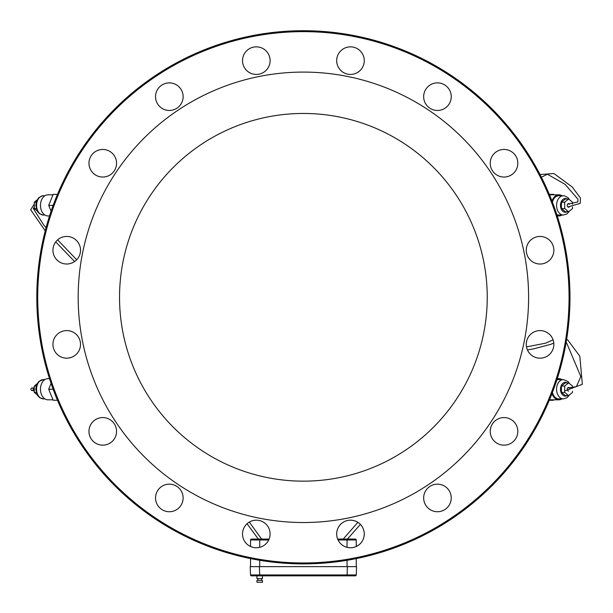 <?xml version="1.0" encoding="UTF-8"?>
<svg xmlns="http://www.w3.org/2000/svg" width="613" height="613" viewBox="0 0 613 613"><rect width="100%" height="100%" fill="white"/><g stroke="black" fill="none" stroke-linecap="round" stroke-linejoin="round"><path stroke-width="0.92" d="M251.453 539.065A0.919 0.919 0 0 0 250.533 539.984L259.728 539.984L259.728 539.065L251.453 539.065L269.13 539.065M347.058 539.065L347.058 539.984L356.245 539.984A0.919 0.919 0 0 0 355.333 539.065L337.656 539.065M250.533 539.984L250.533 546.49M250.533 558.596L250.533 566.642L259.399 566.642L259.69 574.948L250.502 574.948L251.422 575.837A0.919 0.919 0 0 1 250.502 574.948L251.422 575.837L347.096 575.837L347.096 574.948L259.69 574.948L259.69 575.837M356.245 558.596L356.245 566.642L347.379 566.642L356.567 566.642L356.283 574.948L347.096 574.948L347.379 566.642L250.211 566.642L250.502 574.948M355.333 539.065A0.919 0.919 0 0 1 356.245 539.984L356.245 546.49M37.064 199.93L34.29 202.198L34.29 208.566L37.064 210.834M37.064 394.68L34.29 392.42L34.29 386.044L37.064 383.784M34.29 208.566L36.175 208.566M34.29 202.198L36.175 202.198M34.29 392.42L36.175 392.42M34.29 386.044L36.175 386.044M43.393 195.731A9.655 6.827 90 0 0 36.565 205.386A9.655 6.827 90 0 0 43.393 215.033L39.814 213.937L37.577 211.684L35.761 205.439L36.535 201.095L38.726 197.708L42.412 195.808L44.895 195.731M44.895 398.887L43.393 398.887A9.655 6.827 -90 0 1 36.565 389.232A9.655 6.827 -90 0 1 43.393 379.577L44.895 379.577M53.002 194.811L47.944 194.811A10.574 7.479 90 0 0 40.466 205.386A10.574 7.479 90 0 0 47.944 215.952L49.53 215.952M53.002 399.806L47.944 399.806A10.574 7.479 -90 0 1 40.466 389.232A10.574 7.479 -90 0 1 47.944 378.658L49.53 378.658M57.499 194.352L53.185 194.352L48.688 205.386L51.086 211.255M57.499 400.266L53.185 400.266L48.688 389.232L51.086 383.355M48.688 205.386L53.162 205.386M48.688 389.232L53.162 389.232M56.243 197.401A13.785 9.747 90 0 0 55.247 199.899M55.247 394.711A13.785 9.747 90 0 0 56.243 397.209M424.709 91.398A13.785 13.785 0 0 1 448.394 88.28A13.785 13.785 0 0 1 439.253 110.348A13.785 13.785 0 0 1 424.709 91.398A13.785 13.785 0 0 0 439.253 110.348A13.785 13.785 0 0 0 448.394 88.28A13.785 13.785 0 0 0 424.709 91.398M509.303 418.625A13.785 13.785 0 0 1 512.422 442.31A13.785 13.785 0 0 1 490.354 433.169A13.785 13.785 0 0 1 509.303 418.625A13.785 13.785 0 0 0 490.354 433.169A13.785 13.785 0 0 0 512.422 442.31A13.785 13.785 0 0 0 509.303 418.625M112.508 441.115A13.785 13.785 0 0 0 106.325 418.051A13.785 13.785 0 0 0 89.437 434.939A13.785 13.785 0 0 0 112.508 441.115M66.725 264.019A13.785 13.785 0 0 0 78.671 243.338A13.785 13.785 0 0 0 54.787 243.338A13.785 13.785 0 0 0 66.725 264.019M159.579 106.424A13.785 13.785 0 0 0 182.651 100.241A13.785 13.785 0 0 0 165.763 83.353A13.785 13.785 0 0 0 159.579 106.424M336.683 60.641A13.785 13.785 0 0 0 357.364 72.587A13.785 13.785 0 0 0 357.364 48.703A13.785 13.785 0 0 0 336.683 60.641M494.277 153.495A13.785 13.785 0 0 0 500.461 176.567A13.785 13.785 0 0 0 517.349 159.679A13.785 13.785 0 0 0 494.277 153.495M540.053 330.591A13.785 13.785 0 0 0 528.115 351.28A13.785 13.785 0 0 0 551.999 351.28A13.785 13.785 0 0 0 540.053 330.591M447.199 488.193A13.785 13.785 0 0 0 424.135 494.377A13.785 13.785 0 0 0 441.023 511.257A13.785 13.785 0 0 0 447.199 488.193M270.103 533.969A13.785 13.785 0 0 0 249.422 522.031A13.785 13.785 0 0 0 249.422 545.915A13.785 13.785 0 0 0 270.103 533.969M182.069 503.219A13.785 13.785 0 0 0 167.533 484.27A13.785 13.785 0 0 0 158.392 506.338A13.785 13.785 0 0 0 182.069 503.219M363.21 528.697A13.785 13.785 0 0 0 339.525 525.579A13.785 13.785 0 0 0 348.667 547.639A13.785 13.785 0 0 0 363.21 528.697M534.781 237.492A13.785 13.785 0 0 0 531.663 261.169A13.785 13.785 0 0 0 553.731 252.035A13.785 13.785 0 0 0 534.781 237.492M243.576 65.92A13.785 13.785 0 0 0 267.253 69.039A13.785 13.785 0 0 0 258.119 46.971A13.785 13.785 0 0 0 243.576 65.92M97.482 175.985A13.785 13.785 0 0 0 116.432 161.449A13.785 13.785 0 0 0 94.364 152.308A13.785 13.785 0 0 0 97.482 175.985M72.005 357.118A13.785 13.785 0 0 0 75.123 333.441A13.785 13.785 0 0 0 53.055 342.583A13.785 13.785 0 0 0 72.005 357.118M303.389 563.891A266.578 266.578 0 0 0 534.26 164.016A266.578 266.578 0 0 0 72.526 164.016A266.578 266.578 0 0 0 303.389 563.891M303.389 562.972A265.659 265.659 0 0 0 533.463 164.476A265.659 265.659 0 0 0 73.322 164.476A265.659 265.659 0 0 0 303.389 562.972M303.389 522.521A225.216 225.216 0 0 0 498.43 184.697A225.216 225.216 0 0 0 108.348 184.697A225.216 225.216 0 0 0 303.389 522.521M553.784 399.806L553.593 400.266L549.286 400.266M553.784 194.811L553.593 194.352L549.286 194.352M473.244 367.662A183.846 183.846 0 0 0 279.398 115.029A183.846 183.846 0 0 0 157.533 409.223A183.846 183.846 0 0 0 473.244 367.662M561.891 398.887A10.574 7.479 -90 0 1 558.841 399.806A10.574 7.479 -90 0 1 552.006 393.508M557.171 378.926A10.574 7.479 -90 0 1 558.841 378.658A10.574 7.479 -90 0 1 561.891 379.577M558.841 399.806L549.095 399.806M561.891 195.731A10.574 7.479 90 0 0 558.841 194.811A10.574 7.479 90 0 0 552.006 201.102M557.171 215.684A10.574 7.479 90 0 0 558.841 215.952A10.574 7.479 90 0 0 561.891 215.033M549.095 194.811L558.841 194.811M569.715 383.784L568.059 381.554L563.393 379.577A9.655 6.827 -90 0 0 556.566 389.232A9.655 6.827 -90 0 0 563.393 398.887L558.841 398.887A9.655 6.827 -90 0 1 552.413 392.466M556.819 380.014A9.655 6.827 -90 0 1 558.841 379.577L563.393 379.577M569.715 199.93L568.059 197.708L564.374 195.808L558.841 195.731A9.655 6.827 90 0 0 552.413 202.152M556.819 214.604A9.655 6.827 90 0 0 558.841 215.033L563.393 215.033L566.971 213.937L569.715 210.834M561.447 392.42L565.339 395.6L568.596 395.6L564.696 392.42L561.447 392.42L561.447 386.044L565.339 382.864L568.596 382.864L572.496 386.044L572.496 388.067M572.496 204.137L572.496 202.198L568.596 199.018L565.339 199.018L561.447 202.198L561.447 208.566L565.339 211.753L568.596 211.753L572.496 208.566L572.496 206.895M564.696 392.42L564.696 386.044L561.447 386.044M564.696 386.044L568.596 382.864M572.496 391.286L572.496 392.42L568.596 395.6M568.596 199.018L564.696 202.198L561.447 202.198M564.696 202.198L564.696 208.566L568.596 211.753M564.696 208.566L561.447 208.566M568.596 391.071A1.839 1.303 -90 0 1 567.293 389.232A1.839 1.303 -90 0 1 568.596 387.393A1.839 1.303 -90 0 1 569.669 388.205M569.607 204.236A1.839 1.303 90 0 0 568.596 203.547A1.839 1.303 90 0 0 567.293 205.386A1.839 1.303 90 0 0 568.596 207.225A1.839 1.303 90 0 0 569.224 206.987M259.705 582.273L256.947 582.273L256.947 580.434L262.456 580.434L262.456 582.273L259.705 582.273M262.456 575.837L262.456 578.595L256.947 578.595L256.947 575.837M356.283 574.948L355.364 575.837A0.919 0.919 0 0 0 356.283 574.948A0.919 0.919 0 0 1 355.364 575.837L347.096 575.837M268.724 539.984L259.728 539.984L259.728 547.332M259.728 560.29L259.728 566.642M347.058 547.332L347.058 539.984L338.062 539.984M347.058 560.29L347.058 566.642M563.393 195.731A9.655 6.827 90 0 0 556.566 205.386A9.655 6.827 90 0 0 563.393 215.033M567.209 395.6A6.896 4.873 -90 0 1 565.339 396.128A6.896 4.873 -90 0 1 560.566 387.883A6.896 4.873 -90 0 1 567.209 382.864M567.209 199.018A6.896 4.873 90 0 0 565.339 198.489A6.896 4.873 90 0 0 560.566 206.727A6.896 4.873 90 0 0 567.209 211.753M43.393 215.033L44.895 215.033M558.841 378.658L557.255 378.658M557.255 215.952L558.841 215.952M563.393 398.887L566.971 397.783L569.715 394.68M43.393 398.887L39.814 397.783L37.577 395.538L35.761 389.286L36.535 384.941L38.726 381.554L43.393 379.577M257.866 578.595L257.866 580.434M261.544 578.595L261.544 580.434M347.433 539.065L360.383 524.391M527.448 349.962L533.333 348.927L550.88 344.307L553.777 343.05M566.083 342.667L566.665 343.004L580.833 376.566L576.343 386.673L567.615 388.021M566.634 339.38L567.722 339.924L579.814 356.176L582.35 384.282L565.178 390.826M343.219 539.065L357.892 522.353M526.498 346.889L545.616 343.18L553.087 339.863M540.015 174.529L553.93 173.533L572.174 186.942L580.388 197.922L580.25 203.34L567.906 206.941M541.386 177.218L547.424 174.238L565.132 184.375L577.898 199.141L577.86 201.968L567.615 204.175M258.303 539.065L247.077 523.74M34.29 391.04L31.232 390.251L30.819 389.27L31.524 388.037L34.29 387.738M32.742 388.014L33.569 389.255L32.573 390.558L34.29 390.496M261.605 539.065L249.299 522.1M74.594 261.559L55.752 241.89M45.232 230.848L30.65 209.761L34.29 204.052M76.686 259.766L57.63 239.875M46.067 227.676L43.676 224.979L33.317 208.535L34.29 206.972"/></g></svg>
